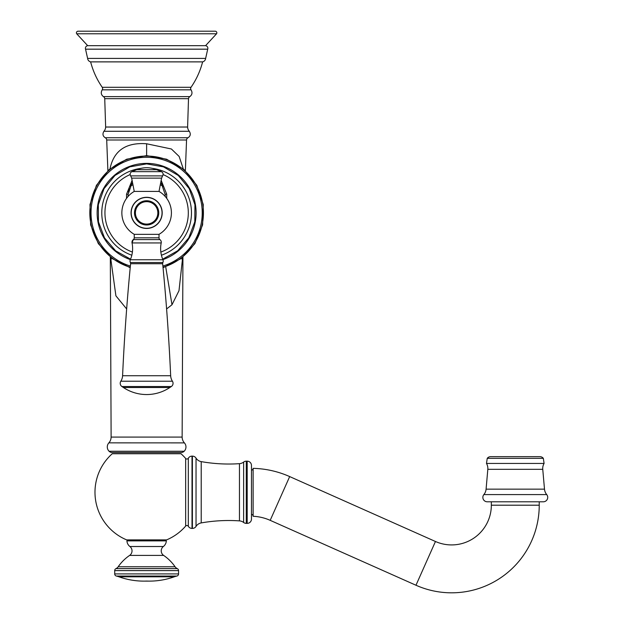 <?xml version="1.0" encoding="UTF-8"?>
<svg xmlns="http://www.w3.org/2000/svg" width="624" height="624" viewBox="0 0 624 624"><rect width="100%" height="100%" fill="white"/><g stroke="black" fill="none" stroke-linecap="round" stroke-linejoin="round"><path stroke-width="0.94" d="M131.056 212.878A15.569 15.569 0 0 1 146.624 197.301A15.569 15.569 0 0 1 162.201 212.878A15.569 15.569 0 0 1 146.624 228.446A15.569 15.569 0 0 1 131.056 212.878M129.23 188.05A18.58 18.58 0 0 0 128.24 191.911M163.34 186.451A31.262 31.262 0 0 0 160.306 184.759M132.951 184.759A31.262 31.262 0 0 0 129.917 186.451M161.281 183.144L165.204 194.571L165.204 196.49M130.549 185.266L131.18 184.244M131.976 183.144L128.045 194.571L128.045 196.49M162.068 184.236L162.692 185.234M161.164 180.352L166.709 194.197L166.709 198.362M166.709 194.197A1.1 0.398 180 0 0 165.204 194.571M126.547 198.362L126.547 194.197L132.093 180.352M126.547 194.197A1.1 0.398 0 0 1 128.045 194.571M130.361 266.05A55.606 55.606 0 0 1 146.624 157.271A55.606 55.606 0 0 1 162.887 266.05M110.581 257.361L115.908 295.854L126.649 308.95M166.6 308.95L171.99 304.746L178.994 290.683L182.668 257.361M183.277 168.886L179.158 156.476L171.397 148.996L146.531 143.754C125.822 142.264 113.623 150.727 109.941 169.143M107.89 170.711L106.704 139.994L186.553 139.994L185.367 170.711M182.933 257.15L182.13 437.089A8.806 8.806 90 0 0 184.4 442.884L108.872 442.861A8.806 8.806 -90 0 1 108.849 442.884A6.053 6.053 90 0 0 109.083 451.246A4.407 4.407 0 0 0 112.187 452.525L181.069 452.525L112.187 452.525M110.323 257.15L111.119 437.089A8.806 8.806 -90 0 1 108.872 442.861M186.553 139.994A2.644 2.644 90 0 1 187.996 137.748C190.484 136.126 190.928 133.973 189.322 131.282A6.607 6.607 90 0 1 187.613 127.023L188.51 98.67A2.644 2.644 90 0 1 189.821 96.626C192.2 94.817 192.605 92.555 191.045 89.833A2.2 2.2 90 0 1 191.022 87.298C196.381 79.529 200.249 71.05 202.621 61.877L90.628 61.877C92.999 71.05 96.868 79.529 102.235 87.298L191.022 87.298M106.704 139.994A2.644 2.644 -90 0 0 105.253 137.748L187.996 137.748M102.235 87.298A2.2 2.2 -90 0 1 102.211 89.833C100.651 92.555 101.057 94.817 103.436 96.626A2.644 2.644 -90 0 1 104.738 98.67L105.643 127.023A6.607 6.607 -90 0 1 103.927 131.282C102.32 133.973 102.765 136.126 105.253 137.748M202.621 61.877A3.962 3.962 0 0 0 205.647 58.406L87.61 58.406A3.962 3.962 0 0 0 90.628 61.877M216.559 33.774L76.697 33.774A1.654 1.654 -90 0 1 78.062 31.2L215.186 31.2A1.654 1.654 90 0 1 216.559 33.774L205.561 45.677A2.644 2.644 0 0 1 207.706 49.179L205.647 58.406M207.706 49.179L85.55 49.179L87.61 58.406M85.55 49.179A2.644 2.644 0 0 1 87.695 45.677L205.561 45.677M76.697 33.774L87.695 45.677M181.069 452.525A4.407 4.407 0 0 0 184.166 451.246A6.053 6.053 -90 0 0 184.4 442.884L184.4 442.884M162.045 212.878A15.413 15.413 0 0 1 146.624 228.29A15.413 15.413 0 0 1 131.212 212.878A15.413 15.413 0 0 1 146.624 197.457A15.413 15.413 0 0 1 162.045 212.878A15.413 15.413 0 0 1 146.624 228.29A15.413 15.413 0 0 1 131.212 212.878A15.413 15.413 0 0 1 146.624 197.457A15.413 15.413 0 0 1 162.045 212.878A15.413 15.413 0 0 1 146.624 228.29A15.413 15.413 0 0 1 131.212 212.878A15.413 15.413 0 0 1 146.624 197.457A15.413 15.413 0 0 1 162.045 212.878M159.916 239.593A2.2 2.2 90 0 1 159.011 237.822L159.011 234.343L134.238 234.343L134.238 237.822A2.2 2.2 -90 0 1 133.333 239.6L132.038 242.947A3.299 3.299 0 0 1 133.318 239.608A3.299 3.299 0 0 1 133.333 239.6L159.916 239.593A2.2 2.2 90 0 0 159.923 239.6L159.923 239.6A3.299 3.299 0 0 1 161.21 242.947A27.908 27.908 0 0 0 162.942 259.748L130.307 259.748A27.908 27.908 0 0 0 132.038 242.947L161.21 242.947M130.307 259.748A3.299 3.299 0 0 0 130.377 262.525A2.2 2.2 -90 0 1 130.595 263.718L162.661 263.718A2.2 2.2 90 0 1 162.88 262.525A3.299 3.299 0 0 0 162.942 259.748M162.661 263.718A2153.237 2153.237 0 0 1 170.664 375.726A11.014 11.014 90 0 0 172.435 381.225A3.853 3.853 0 0 1 171.327 386.529L169.853 387.512A41.839 41.839 0 0 1 123.404 387.512L121.93 386.529L171.327 386.529M130.595 263.718A2153.237 2153.237 0 0 0 122.585 375.726L170.664 375.726M121.93 386.529A3.853 3.853 0 0 1 120.822 381.225A11.014 11.014 -90 0 0 122.585 375.726M159.011 191.404L134.238 191.404L131.656 178.129L161.593 178.129L159.011 191.404A24.773 24.773 0 0 1 158.987 234.343M126.922 540.883A7.706 7.706 0 0 0 129.893 546.515L163.363 546.515A7.706 7.706 0 0 0 166.335 540.883L126.922 540.883M129.893 546.515A5.507 5.507 0 0 1 129.62 555.415L163.636 555.415A5.507 5.507 0 0 1 163.363 546.515M129.62 555.415A44.039 44.039 0 0 0 118.186 566.756L175.071 566.756A44.039 44.039 0 0 0 163.636 555.415M118.186 566.756A5.507 5.507 0 0 1 115.97 568.612L177.278 568.612A5.507 5.507 0 0 1 175.071 566.756M177.278 568.612A2.2 2.2 0 0 1 178.558 570.609L178.558 573.916A2.2 2.2 0 0 1 176.849 576.061A23.119 23.119 0 0 0 174.307 576.802A74.318 74.318 0 0 1 146.624 581.069A74.318 74.318 0 0 1 143.902 581.123L149.347 581.123M115.97 568.612A2.2 2.2 0 0 0 114.699 570.609L114.699 573.916A2.2 2.2 0 0 0 116.399 576.061L176.849 576.061M192.403 456.128L192.013 456.128A4.298 4.298 0 0 0 188.323 458.227A1.654 1.654 0 0 1 185.656 458.461A51.636 51.636 0 0 0 180.999 453.734L112.25 453.734A51.636 51.636 0 0 0 126.656 539.893L166.6 539.893A51.636 51.636 0 0 0 185.656 526.079A1.654 1.654 0 0 1 188.323 526.313A4.298 4.298 0 0 0 192.013 528.411L192.403 528.411A4.298 4.298 0 0 0 196.037 526.406L196.037 458.133A4.298 4.298 180 0 0 192.403 456.128L192.403 528.411M185.656 458.461L185.656 526.079M201.217 522.92L201.217 461.62A157.849 157.849 0 0 0 239.46 463.663L239.46 520.884A157.849 157.849 0 0 0 201.217 522.92A7.706 7.706 0 0 0 196.037 526.406M201.217 461.62A7.706 7.706 0 0 1 196.037 458.133M239.46 463.663A7.706 7.706 0 0 0 243.649 462.064L243.633 522.46A7.706 7.706 0 0 1 243.649 522.475A4.298 4.298 0 0 0 243.664 522.483A4.298 4.298 0 0 0 246.277 523.372L247.182 523.372A4.298 4.298 0 0 0 251.472 519.082L251.472 465.457A4.298 4.298 0 0 0 247.182 461.167L247.182 523.372M239.46 520.884A7.706 7.706 0 0 1 243.633 522.46M247.182 461.167L246.277 461.167A4.298 4.298 0 0 0 243.664 462.056A4.298 4.298 0 0 0 243.649 462.064L243.664 462.056M253.126 516.079A1.654 1.654 0 0 0 251.472 514.426L251.472 470.114A1.654 1.654 0 0 0 253.126 468.46M491.338 505.198A39.725 39.725 0 0 1 435.458 541.492L289.676 476.58A95.55 95.55 0 0 0 253.126 468.351L253.126 516.274A47.65 47.65 0 0 1 270.192 520.338L415.974 585.242A87.625 87.625 0 0 0 539.237 505.198L539.237 501.797L543.317 501.797L487.258 501.797L491.338 501.797L491.338 505.198L539.237 505.198M487.258 501.797A4.407 4.407 0 0 1 483.857 494.59L546.718 494.59A4.407 4.407 0 0 1 543.317 501.797M546.718 494.59A9.906 9.906 90 0 1 544.495 489.146L542.755 469.334A9.906 9.906 90 0 1 544.089 463.445L543.332 458.328A4.407 4.407 0 0 0 539.869 456.651L490.706 456.651A4.407 4.407 0 0 0 487.243 458.328L486.486 463.445L544.089 463.445M483.857 494.59A9.906 9.906 -90 0 0 486.088 489.146L544.495 489.146M486.486 463.445A9.906 9.906 -90 0 1 487.82 469.334L486.088 489.146M143.902 581.123A74.318 74.318 0 0 1 118.942 576.802A23.119 23.119 0 0 0 116.399 576.061M163.121 174.587A41.691 41.691 0 0 1 160.844 252.065M132.413 252.065A41.691 41.691 0 0 1 130.135 174.587M131.836 255.224A44.866 44.866 0 0 1 140.829 168.386M152.428 168.386A44.866 44.866 0 0 1 161.421 255.224M162.887 259.623A49.499 49.499 0 0 0 146.624 163.379A49.499 49.499 0 0 0 130.361 259.623M130.244 267.283A56.823 56.823 0 0 1 146.624 156.055A56.823 56.823 0 0 1 163.004 267.283M165.711 266.861L171.99 304.746M163.051 267.727L181.147 258.554L194.914 243.641L202.613 224.866L203.276 204.578L196.825 185.336L184.064 169.556L166.6 159.214L146.624 155.618L146.624 143.754M182.13 437.089L111.119 437.089M103.927 131.282L189.322 131.282M105.643 127.023L187.613 127.023M104.738 98.67L188.51 98.67M103.436 96.626L189.821 96.626M102.211 89.833L191.045 89.833M184.166 451.246L109.083 451.246M134.503 212.878A12.129 12.129 0 0 1 146.624 200.749A12.129 12.129 0 0 1 158.753 212.878A12.129 12.129 0 0 1 146.624 224.999A12.129 12.129 0 0 1 134.503 212.878M135.416 212.878A11.209 11.209 0 0 1 146.624 201.661A11.209 11.209 0 0 1 157.841 212.878A11.209 11.209 0 0 1 146.624 224.086A11.209 11.209 0 0 1 135.416 212.878M159.011 237.822L134.238 237.822M130.377 262.525L162.88 262.525M120.822 381.225L172.435 381.225M123.404 387.512L169.853 387.512M162.591 175.882L130.658 175.882C129.683 174.08 130.081 172.676 131.859 171.662L161.398 171.662C163.168 172.676 163.574 174.08 162.591 175.882L161.593 178.129M161.398 171.662L156.538 169.705L137.054 169.705A25.873 24.991 -90 0 1 146.624 167.731A25.873 25.873 0 0 0 136.718 169.705L131.859 171.662M114.699 570.609L178.558 570.609M188.323 458.227L188.323 526.313M192.013 456.128L192.013 528.411M246.277 461.167L246.277 523.372M289.676 476.58L270.192 520.338M435.458 541.492L415.974 585.242M487.82 469.334L542.755 469.334M543.332 458.328L487.243 458.328M114.699 573.916L178.558 573.916M118.942 576.802L174.307 576.802M134.269 191.404A24.773 24.773 0 0 0 134.269 234.343M130.556 259.163L115.627 250.817L104.473 237.845L98.452 221.832L98.311 204.727L104.06 188.62L114.988 175.461L129.784 166.865L146.624 163.878L163.472 166.865L178.261 175.461L189.197 188.612L194.945 204.727L194.797 221.832L188.783 237.845L177.629 250.817L162.692 259.163M146.624 155.618L126.656 159.214L109.192 169.556L96.431 185.336L89.973 204.578L90.636 224.858L98.335 243.633L112.102 258.547L130.205 267.727M111.173 259.459L110.791 257.533M182.465 257.525L182.075 259.506M156.538 169.705A25.873 25.873 0 0 0 146.624 167.731M130.658 175.882L131.656 178.129M161.99 540.883L161.99 539.893M131.266 540.883L131.266 539.893M144.62 581.123L145.103 581.123"/></g></svg>
